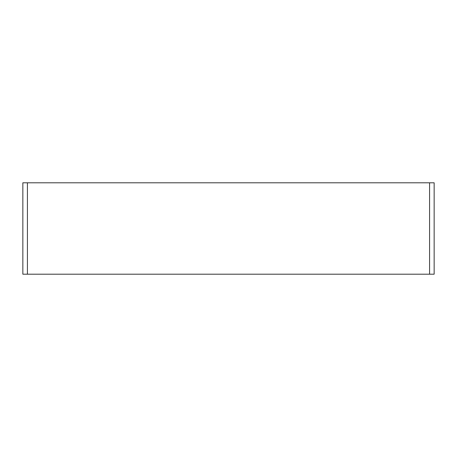 <?xml version="1.0" encoding="UTF-8"?>
<svg xmlns="http://www.w3.org/2000/svg" width="457" height="457" viewBox="0 0 457 457"><rect width="100%" height="100%" fill="white"/><g stroke="black" fill="none" stroke-linecap="round" stroke-linejoin="round"><path stroke-width="0.69" d="M22.85 182.8L22.85 274.2L27.42 274.2L27.42 182.8L429.58 182.8L429.58 274.2L27.42 274.2L434.15 274.2L434.15 182.8L429.58 182.8L434.15 182.8L434.15 274.2L429.58 274.2L429.58 182.8L22.85 182.8L27.42 182.8L27.42 274.2L22.85 274.2L22.85 182.8"/></g></svg>
